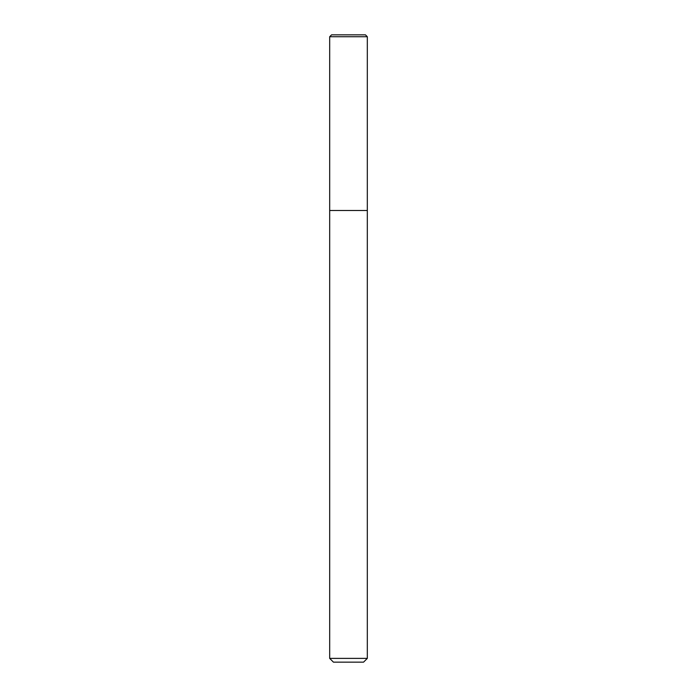 <?xml version="1.0" encoding="UTF-8"?>
<svg xmlns="http://www.w3.org/2000/svg" width="697" height="697" viewBox="0 0 697 697"><rect width="100%" height="100%" fill="white"/><g stroke="black" fill="none" stroke-linecap="round" stroke-linejoin="round"><path stroke-width="0.52" stroke-dasharray="3.48 2.61" d="M367.319 210.494L329.681 210.494L367.319 210.494M367.319 658.386L329.681 658.386M363.555 662.15L333.445 662.15M365.437 34.85L331.563 34.85M367.319 36.732L329.681 36.732"/><path stroke-width="1.05" d="M329.681 658.386L367.319 658.386L363.555 662.15L333.445 662.15L329.681 658.386L329.681 210.494L367.319 210.494L367.319 36.732L329.681 36.732L331.563 34.85L365.437 34.85L367.319 36.732M329.681 36.732L329.681 210.494L367.319 210.494L367.319 658.386"/></g></svg>
